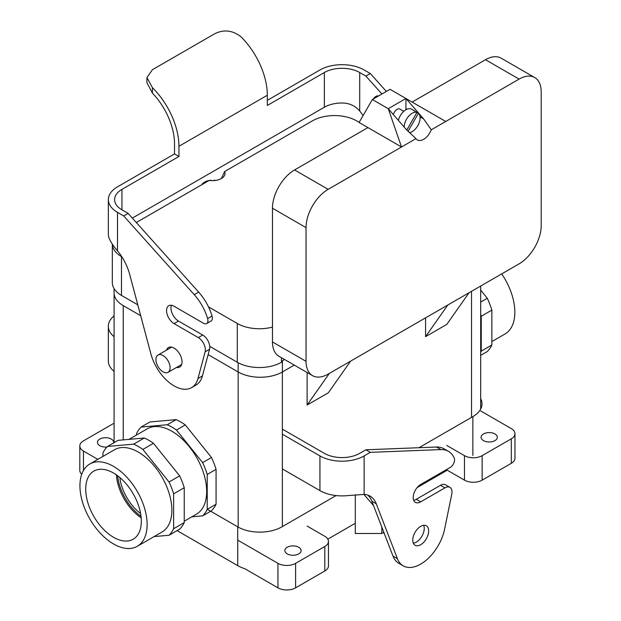 <?xml version="1.0" encoding="UTF-8"?>
<svg xmlns="http://www.w3.org/2000/svg" width="621" height="621" viewBox="0 0 621 621"><rect width="100%" height="100%" fill="white"/><g stroke="black" fill="none" stroke-linecap="round" stroke-linejoin="round"><path stroke-width="0.93" d="M482.144 480.149L511.316 463.313A12.498 7.219 0 0 0 514.972 458.205L514.972 433.706A12.498 7.219 0 0 0 511.316 428.606L480.685 410.923L511.316 428.606A12.498 7.219 0 0 1 514.972 433.706A12.498 7.219 0 0 1 511.316 438.814A12.498 7.219 0 0 0 514.972 433.706L514.972 458.205A12.498 7.219 0 0 1 511.316 463.313L482.144 480.149L482.144 455.651L511.316 438.814L511.316 463.313L511.316 438.814L482.144 455.651A12.498 7.219 0 0 1 464.461 455.651L446.786 445.443L464.461 455.651A12.498 7.219 0 0 0 482.144 455.651L482.144 480.149A12.498 7.219 0 0 1 464.461 480.149L447.229 470.198L464.461 480.149A12.498 7.219 0 0 0 482.144 480.149M494.96 433.963A8.127 4.689 0 0 0 486.103 432.946A8.127 4.689 0 0 0 481.089 437.277A8.127 4.689 0 0 0 483.472 440.6A8.127 4.689 0 0 0 492.321 441.616A8.127 4.689 0 0 0 497.343 437.277A8.127 4.689 0 0 0 494.96 433.963A8.127 4.689 0 0 0 486.103 432.946A8.127 4.689 0 0 0 481.089 437.277A8.127 4.689 0 0 0 483.472 440.6A8.127 4.689 0 0 0 492.321 441.616A8.127 4.689 0 0 0 497.343 437.277A8.127 4.689 0 0 0 494.96 433.963M244.798 568.696L277.944 587.839L277.944 563.34L238.169 540.371L277.944 563.34L277.944 587.839A12.498 7.219 180 0 0 295.627 587.839L295.627 563.34A12.498 7.219 180 0 1 277.944 563.34A12.498 7.219 180 0 0 295.627 563.34L324.799 546.496L324.799 570.994L324.799 546.496L295.627 563.34L295.627 587.839L324.799 570.994A12.498 7.219 180 0 0 328.455 565.894L328.455 541.396A12.498 7.219 180 0 1 324.799 546.496A12.498 7.219 180 0 0 328.455 541.396A12.498 7.219 180 0 0 324.799 536.288L307.116 526.08L324.799 536.288A12.498 7.219 180 0 1 328.455 541.396L328.455 565.894A12.498 7.219 180 0 1 324.799 570.994L295.627 587.839A12.498 7.219 180 0 1 277.944 587.839L244.798 568.696A31.252 18.04 180 0 1 237.727 565.638L177.078 530.621M79.806 470.454A12.498 7.219 0 0 0 81.724 474.297A12.498 7.219 0 0 1 79.806 470.454L79.806 445.956A12.498 7.219 0 0 0 83.47 451.063L97.839 459.361L83.47 451.063L83.47 470.485L83.47 451.063A12.498 7.219 0 0 1 79.806 445.956A12.498 7.219 0 0 1 83.47 440.856A12.498 7.219 0 0 0 79.806 445.956L79.806 470.454M480.685 335.262A49.253 28.434 -120 0 0 480.685 331.435A49.253 28.434 -120 0 1 480.685 335.262M140.618 513.544A35.001 20.206 60 0 1 131.908 505.005A35.001 20.206 60 0 1 119.806 477.502A35.001 20.206 60 0 0 131.908 505.005A35.001 20.206 60 0 0 140.618 513.544M117.602 475.748A38.021 21.952 -120 0 0 141.037 516.33A38.021 21.952 -120 0 1 117.602 475.748M196.492 514.126A49.253 28.434 -120 0 0 204.045 474.661A49.253 28.434 -120 0 0 171.87 431.253A49.253 28.434 -120 0 0 147.239 428.816L128.951 439.381L147.239 428.816A49.253 28.434 -120 0 1 171.87 431.253A49.253 28.434 -120 0 1 204.045 474.661A49.253 28.434 -120 0 1 196.492 514.126L184.243 521.205L196.492 514.126M116.399 474.871A38.021 21.952 -120 0 0 141.184 517.813A38.021 21.952 -120 0 1 116.399 474.871M425.571 336.652L446.786 324.41L469.026 292.763L446.786 324.41L425.571 336.652L425.571 317.851L425.571 336.652L447.811 305.012L425.571 336.652M328.33 392.798L307.116 405.039L307.116 372.515L307.116 405.039L329.355 373.4L307.116 405.039L328.33 392.798L350.57 361.15L328.33 392.798M282.384 371.963L294.269 365.101L282.384 371.963L282.384 360.731L284.542 359.489L282.384 360.731A31.275 18.056 0 0 1 281.484 361.236A31.275 18.056 0 0 0 282.384 360.731L282.384 371.963A31.275 18.056 0 0 1 238.146 371.963A31.275 18.056 0 0 0 282.384 371.963M123.23 305.617L140.695 315.701L123.23 305.617L123.245 439.885L123.23 305.617A31.275 18.056 0 0 1 114.07 292.848A31.275 18.056 0 0 0 123.23 305.617M208.12 354.622L238.146 371.963L238.169 527.097L238.146 362.734L238.146 371.963L208.12 354.622M99.826 445.699A8.127 4.689 0 0 0 106.975 447.004A8.127 4.689 0 0 1 99.826 445.699A8.127 4.689 0 0 1 97.443 442.385A8.127 4.689 0 0 0 99.826 445.699M113.643 442.928A8.127 4.689 0 0 0 113.697 442.385A8.127 4.689 0 0 0 111.314 439.07A8.127 4.689 0 0 0 102.457 438.046A8.127 4.689 0 0 0 97.443 442.385A8.127 4.689 0 0 1 102.457 438.046A8.127 4.689 0 0 1 111.314 439.07A8.127 4.689 0 0 1 113.697 442.385A8.127 4.689 0 0 1 113.643 442.928M112.642 424.011L83.47 440.856L112.642 424.011A12.498 7.219 0 0 1 114.093 423.289A12.498 7.219 0 0 0 112.642 424.011M287.228 553.893A8.127 4.689 180 0 1 284.845 550.579A8.127 4.689 180 0 1 289.86 546.247A8.127 4.689 180 0 1 298.717 547.264A8.127 4.689 180 0 1 301.1 550.579A8.127 4.689 180 0 1 296.085 554.91A8.127 4.689 180 0 1 287.228 553.893A8.127 4.689 180 0 1 284.845 550.579A8.127 4.689 180 0 1 289.86 546.247A8.127 4.689 180 0 1 298.717 547.264A8.127 4.689 180 0 1 301.1 550.579A8.127 4.689 180 0 1 296.085 554.91A8.127 4.689 180 0 1 287.228 553.893M113.527 473.047A39.333 22.705 60 0 1 139.096 507.303A39.333 22.705 60 0 1 133.616 538.958A39.333 22.705 60 0 1 113.527 537.274A39.333 22.705 60 0 1 87.716 502.218A39.333 22.705 60 0 1 94.299 470.858A39.333 22.705 60 0 1 113.527 473.047A39.333 22.705 60 0 1 139.096 507.303A39.333 22.705 60 0 1 133.616 538.958A39.333 22.705 60 0 1 113.527 537.274A39.333 22.705 60 0 1 87.716 502.218A39.333 22.705 60 0 1 94.299 470.858A39.333 22.705 60 0 1 113.527 473.047M211.474 457.498L185.299 424.935A54.384 31.399 -120 0 0 176.116 419.633L149.94 421.97L141.099 427.077A54.384 31.399 -120 0 0 136.511 433.613L136.511 435.01L136.511 433.613A54.384 31.399 -120 0 1 141.099 427.077L149.94 421.97L176.116 419.633L167.274 424.741L141.099 427.077L167.274 424.741L176.116 419.633A54.384 31.399 -120 0 1 185.299 424.935L176.457 430.043A54.384 31.399 -120 0 0 167.274 424.741A54.384 31.399 -120 0 1 176.457 430.043L185.299 424.935L211.474 457.498A54.384 31.399 -120 0 1 216.069 469.336A54.384 31.399 -120 0 0 211.474 457.498L202.632 462.598L176.457 430.043L202.632 462.598L211.474 457.498M216.069 504.236L216.069 469.336L207.228 474.436A54.384 31.399 -120 0 0 202.632 462.598A54.384 31.399 -120 0 1 207.228 474.436L216.069 469.336L216.069 504.236A54.384 31.399 -120 0 1 211.474 510.765A54.384 31.399 -120 0 0 216.069 504.236L207.228 509.336L207.228 474.436L207.228 509.336L216.069 504.236M84.433 468.971A47.507 27.425 60 0 1 89.773 464.019A47.507 27.425 60 0 1 137.28 491.444A47.507 27.425 60 0 1 137.28 546.301A47.507 27.425 60 0 1 93.072 524.124A47.507 27.425 60 0 1 84.433 468.971A47.507 27.425 60 0 1 89.773 464.019A47.507 27.425 60 0 1 137.28 491.444A47.507 27.425 60 0 1 137.28 546.301A47.507 27.425 60 0 1 93.072 524.124A47.507 27.425 60 0 1 84.433 468.971M163.028 371.847A9.998 5.775 60 0 1 156.492 363.037A9.998 5.775 60 0 1 158.029 355.026A9.998 5.775 60 0 1 168.027 360.801A9.998 5.775 60 0 1 168.027 372.344A9.998 5.775 60 0 1 163.028 371.847A9.998 5.775 60 0 1 156.492 363.037A9.998 5.775 60 0 1 158.029 355.026A9.998 5.775 60 0 1 168.027 360.801A9.998 5.775 60 0 1 168.027 372.344A9.998 5.775 60 0 1 163.028 371.847M505.013 333.989A47.507 27.425 -120 0 0 501.714 273.892A47.507 27.425 -120 0 1 505.013 333.989L491.863 341.581L505.013 333.989M480.685 355.336L487.275 351.533A54.384 31.399 -120 0 0 491.863 345.004L491.863 310.104A54.384 31.399 -120 0 0 487.275 298.266L480.685 290.077L487.275 298.266L480.685 302.07L487.275 298.266A54.384 31.399 -120 0 1 491.863 310.104L481.259 316.229A54.384 31.399 -120 0 0 480.685 314.436A54.384 31.399 -120 0 1 481.259 316.229L491.863 310.104L491.863 345.004L481.259 351.129L481.259 316.229L481.259 351.129L491.863 345.004A54.384 31.399 -120 0 1 487.275 351.533L480.685 355.336M480.685 352.262A54.384 31.399 -120 0 0 481.259 351.129A54.384 31.399 -120 0 1 480.685 352.262M202.632 515.872L210.674 511.23L202.632 515.872A54.384 31.399 -120 0 0 207.228 509.336A54.384 31.399 -120 0 1 202.632 515.872L191.804 516.835L202.632 515.872M114.528 449.728A47.507 27.425 60 0 1 162.027 477.153A47.507 27.425 60 0 1 162.027 532.011L137.28 546.301L162.027 532.011A47.507 27.425 60 0 0 162.027 477.153A47.507 27.425 60 0 0 114.528 449.728L89.773 464.019L114.528 449.728M107.511 446.468L133.686 444.131A54.384 31.399 60 0 1 142.869 449.433L169.044 481.997A54.384 31.399 60 0 1 173.632 493.835L173.632 528.735A54.384 31.399 60 0 1 169.044 535.263L154.07 536.598L169.044 535.263L179.648 529.139L169.044 535.263A54.384 31.399 60 0 0 173.632 528.735L184.243 522.61A54.384 31.399 60 0 1 179.648 529.139A54.384 31.399 60 0 0 184.243 522.61L173.632 528.735L173.632 493.835L184.243 487.71L184.243 522.61L184.243 487.71L173.632 493.835A54.384 31.399 60 0 0 169.044 481.997L179.648 475.872A54.384 31.399 60 0 1 184.243 487.71A54.384 31.399 60 0 0 179.648 475.872L169.044 481.997L142.869 449.433L153.472 443.309L179.648 475.872L153.472 443.309L142.869 449.433A54.384 31.399 60 0 0 133.686 444.131L144.289 438.007A54.384 31.399 60 0 1 153.472 443.309A54.384 31.399 60 0 0 144.289 438.007L133.686 444.131L107.511 446.468A54.384 31.399 60 0 0 102.915 453.004A54.384 31.399 60 0 1 107.511 446.468L118.114 440.343L144.289 438.007L118.114 440.343L107.511 446.468M102.915 456.427L102.915 453.004L102.915 456.427M363.099 115.545A37.501 21.65 60 0 0 359.714 111.027C355.026 105.57 348.94 102.9 341.457 103.001A25.003 14.438 0 0 0 324.356 107.231L324.356 72.525A25.003 14.438 180 0 1 359.714 72.525L365.901 76.096L381.938 93.988M267.333 100.338L319.931 69.971A31.252 18.04 180 0 1 364.131 69.971L370.318 73.542L386.355 91.434M324.356 107.231L132.327 218.095M324.356 72.525L267.333 105.438L267.333 95.238A56.255 32.478 -120 0 0 240.816 36.616C232.215 30.126 223.374 29.249 214.299 33.992L152.417 69.715L146.929 77.594L146.929 82.725L152.417 93.111A50.006 28.869 60 0 1 174.517 143.715L174.517 153.923L178.941 156.476L178.941 146.269A56.255 32.478 -120 0 0 152.417 87.654L146.929 77.594M121.926 189.397A25.003 14.438 0 0 0 114.598 199.605A25.003 14.438 0 0 0 121.926 209.813L121.926 189.397L178.941 156.476M174.517 153.923L117.501 186.843A31.252 18.04 0 0 0 108.349 199.605L108.349 234.311A31.252 18.04 180 0 0 108.791 237.331C110.134 241.196 113.038 245.706 117.501 250.861A37.501 21.65 60 0 1 129.634 274.218L150.818 353.652A35.001 20.206 60 0 0 191.579 387.62A35.001 20.206 60 0 0 197.983 378.507L202.407 375.953A35.001 20.206 60 0 1 195.995 385.067L191.579 387.62M170.922 347.581A11.248 6.497 60 0 1 171.117 347.069M181.464 364.993A11.248 6.497 60 0 1 180.921 364.9M166.498 350.135A11.248 6.497 60 0 1 168.454 347.558A11.248 6.497 60 0 1 179.702 354.055A11.248 6.497 60 0 1 179.702 367.05A11.248 6.497 60 0 1 176.504 367.453M108.349 199.605A31.252 18.04 0 0 0 117.501 212.359L123.688 215.937L128.112 213.383L198.673 292.118A37.501 21.65 60 0 1 212.033 316.05A6.249 3.61 60 0 1 211.062 321.026L206.646 323.572A6.249 3.61 60 0 1 203.517 323.269L174.074 306.269A10.627 6.132 60 0 0 168.765 305.742A10.627 6.132 60 0 0 167.134 314.257A10.627 6.132 60 0 0 174.074 323.619L178.499 321.073A10.627 6.132 60 0 1 171.458 305.299M123.688 215.937L194.249 294.665A37.501 21.65 60 0 1 207.616 318.604A6.249 3.61 60 0 1 206.646 323.572M174.074 323.619L198.301 337.607A9.998 5.775 60 0 1 205.132 351.828L197.983 378.507M198.301 337.607L202.725 335.053A9.998 5.775 60 0 1 209.556 349.281L202.407 375.953M370.318 73.542L365.901 76.096M202.725 335.053L178.499 321.073M121.926 209.813L128.112 213.383M211.031 180.587L211.031 180.253A11.248 6.497 -0 0 0 209.541 180.432M209.106 180.501A11.248 6.497 -0 0 0 201.817 184.716M215.526 180.432A11.248 6.497 -0 0 0 214.028 180.253L214.028 180.587M359.179 122.337L356.617 120.854A31.252 18.04 180 0 0 312.417 120.854L224.608 171.551A12.498 7.219 -0 0 1 225.035 173.422A12.498 7.219 -0 0 1 209.293 180.393L136.309 222.528M224.608 171.551L221.371 178.522M281.484 357.719L281.484 362.253A31.252 18.04 180 0 1 237.284 362.253L209.751 346.363M121.848 256.822L121.483 256.613A31.252 18.04 -0 0 1 112.331 244.138L112.323 282.64A31.252 18.04 -0 0 0 121.483 295.402L137.792 304.818M208.47 306.836L237.284 323.471L237.284 362.253M272.464 327.096A31.252 18.04 180 0 1 237.284 323.471M406.763 130.053L416.955 112.393L413.423 110.352A11.248 6.497 -60 0 1 414.223 110.701L411.568 109.172A11.248 6.497 120 0 0 398.387 120.396M409.27 132.708A11.248 6.497 120 0 0 420.091 117.889A11.248 6.497 120 0 0 418.453 113.263L407.989 131.388M418.453 113.263L416.955 112.393A11.248 6.497 120 0 0 408.602 116.29A11.248 6.497 120 0 0 404.178 127.08M414.223 110.701A11.248 6.497 -60 0 1 414.921 111.221M306.052 361.337L306.052 227.62A31.252 18.048 120 0 1 328.152 189.343L401.523 146.983L367.935 127.592L294.564 169.952A31.252 18.048 120 0 0 272.464 208.229L272.464 341.946A31.252 18.048 -60 0 0 278.938 356.252L312.526 375.643A31.252 18.048 -60 0 1 306.052 361.337L272.464 341.946M405.901 109.754A12.498 7.219 120 0 0 405.94 108.706L405.94 98.498L388.265 108.706L401.523 146.983L415.969 138.646A12.498 7.219 120 0 0 417.374 139.95A12.498 7.219 120 0 0 431.277 129.805L445.723 121.468L390.035 89.315L372.352 99.523L359.093 122.484L367.935 127.592M403.79 111.314L399.854 109.048A5.504 3.175 120 0 0 393.388 114.621M405.94 98.498L423.623 118.914L420.029 116.841M431.277 129.805L423.623 118.914M372.352 99.523L388.265 108.706L405.94 129.121L415.969 138.646M412.134 102.069L485.498 59.709A31.252 18.048 -60 0 1 501.131 58.164L534.72 77.555A31.252 18.048 -60 0 1 541.194 91.861L541.194 225.578A31.252 18.048 120 0 1 519.094 263.855L328.152 374.098A31.252 18.048 -60 0 1 312.526 375.643M445.723 121.468L519.094 79.108A31.252 18.048 -60 0 1 534.72 77.555M378.538 95.944A6.249 3.61 120 0 0 373.237 99.011M114.093 336.706A31.252 18.04 180 0 1 108.349 326.273L108.349 360.98A31.252 18.04 0 0 0 114.093 371.405M108.349 326.273A31.252 18.04 180 0 1 114.093 315.848M370.318 452.336L440.879 449.588A37.501 21.65 -60 0 1 448.424 451.335A37.501 21.65 -60 0 1 454.238 458.104A6.249 3.61 -60 0 1 450.147 467.489L420.704 484.489A10.627 6.132 -60 0 0 413.765 493.85A10.627 6.132 -60 0 0 415.395 502.366A10.627 6.132 -60 0 0 420.704 501.838L444.931 487.858A9.998 5.775 -60 0 1 449.93 487.361A9.998 5.775 -60 0 1 451.762 494.192L444.613 529.115A35.001 20.206 -60 0 1 403.208 565.84A35.001 20.206 -60 0 1 397.448 558.729L376.264 503.755A37.501 21.65 -60 0 0 370.1 496.14A37.501 21.65 -60 0 0 364.131 494.409L347.271 495.643A31.252 18.04 180 0 1 319.931 490.613L319.931 455.907A31.252 18.04 0 0 0 364.131 455.907L370.318 452.336L365.901 449.783L359.714 453.353A25.003 14.438 0 0 1 324.356 453.353L282.361 429.111M367.756 495.084A37.501 21.65 -60 0 1 371.847 501.201L393.031 556.175A35.001 20.206 -60 0 0 398.783 563.286L403.208 565.84M423.669 525.288A11.248 6.497 -60 0 1 416.287 542.156A11.248 6.497 -60 0 1 413.322 543.212M420.704 544.71A11.248 6.497 -60 0 1 415.084 545.269A11.248 6.497 -60 0 1 415.084 532.275A11.248 6.497 -60 0 1 426.332 525.777A11.248 6.497 -60 0 1 428.055 534.797A11.248 6.497 -60 0 1 420.704 544.71M365.901 449.783L436.462 447.035A37.501 21.65 -60 0 1 444.007 448.781L448.424 451.335M444.931 487.858L440.514 485.304A9.998 5.775 -60 0 1 445.513 484.807L449.93 487.361M282.361 468.925L319.931 490.613M319.931 455.907L282.361 434.219M440.514 485.304L416.287 499.292A10.627 6.132 -60 0 1 413.664 500.254M417.172 487.555L447.229 470.198M418.981 447.718L472.86 416.613A31.252 18.04 0 0 0 482.012 403.852A31.252 18.04 0 0 0 480.685 398.651M381.814 527.066L381.814 533.486L355.29 533.486L355.29 523.278L327.826 539.129M355.29 494.805L355.29 523.278M363.867 494.394L373.508 505.525M381.814 533.486L383.832 532.313M114.093 442.036A31.252 18.04 0 0 0 113.682 442.905M336.101 495.566L281.918 526.849A31.252 18.04 180 0 1 237.727 526.849L207.313 509.29M382.691 532.973A6.249 3.61 0 0 0 384.011 532.779M464.461 480.149L464.461 455.651L464.461 480.149M282.361 371.971L282.361 526.592L282.361 371.971M471.533 291.319L471.533 417.374L471.533 291.319M359.714 111.027L359.714 72.525M267.333 95.238L178.941 146.269M152.417 87.654L152.417 93.111M194.249 294.665L198.673 292.118M207.616 318.604L212.033 316.05M205.132 351.828L209.556 349.281M117.501 250.861L117.501 212.359M121.483 256.613L121.483 295.402M328.152 189.343L294.564 169.952M406.887 109.249L405.94 108.706M519.094 79.108L485.498 59.709M306.052 227.62L272.464 208.229M376.264 503.755L371.847 501.201M440.879 449.588L436.462 447.035M364.131 494.409L364.131 455.907M420.704 501.838L416.287 499.292M397.448 558.729L393.031 556.175M472.86 416.613L472.86 455.395M237.727 526.849L237.727 565.638M114.093 293.57L114.093 442.664L114.093 293.57M171.652 347.155L158.029 355.026L171.652 347.155M181.658 364.48L168.027 372.344L181.658 364.48M480.685 286.033L480.685 409.053L480.685 286.033M114.07 288.579L114.07 292.848L114.07 288.579"/></g></svg>
